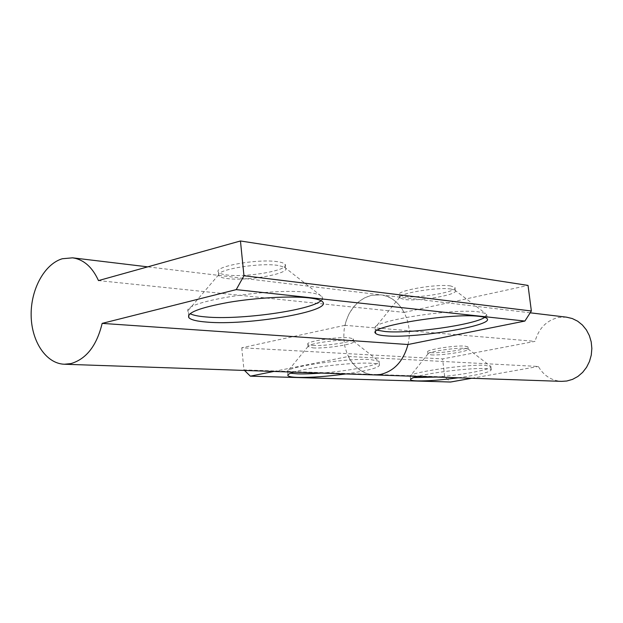 <?xml version="1.0" encoding="UTF-8"?>
<svg xmlns="http://www.w3.org/2000/svg" width="623" height="623" viewBox="0 0 623 623"><rect width="100%" height="100%" fill="white"/><g stroke="black" fill="none" stroke-linecap="round" stroke-linejoin="round"><path stroke-width="0.47" stroke-dasharray="3.12 2.34" d="M484.764 317.387L486.618 314.319L485.558 313.478L478.713 311.882C452.976 308.167 372.461 320.876 374.859 328.01L375.132 328.944L377.452 330.252M451.044 289.049C438.024 286.868 399.179 293.184 399.623 297.342L399.74 297.965L404.483 299.507C418.975 301.587 459.042 294.601 455.273 290.536L451.044 289.049M450.67 285.957C436.591 283.551 394.912 290.91 399.382 294.913L404.132 296.486C418.617 298.619 458.668 291.595 454.899 287.476L450.67 285.957M321.016 300.675L322.348 299.188L322.667 297.763L320.245 295.271C317.823 294.048 313.758 293.106 308.058 292.444C272.516 287.491 184.385 301.267 187.796 310.908L188.411 312.481L190.031 313.673M277.951 265.406C260.071 262.517 217.886 269.292 218.58 274.844L218.868 275.896C219.872 277.118 222.668 278.006 227.255 278.559C247.276 281.339 290.746 273.559 285.451 267.999L284.259 267.057L277.951 265.406M277.562 261.707C257.969 258.459 212.287 266.722 218.509 272.243C219.514 273.481 222.31 274.393 226.897 274.961C246.918 277.803 290.373 269.993 285.069 264.347C284.205 263.179 281.697 262.306 277.562 261.707M273.785 371.456L348.35 356.488C354.394 367.944 363.108 374.088 374.501 374.921L367.687 373.792L361.285 370.942L355.577 366.519L350.788 360.717L347.136 353.809L344.753 346.092L343.74 337.892L344.137 329.567L345.929 321.468L349.036 313.93L353.334 307.287L358.646 301.82L364.751 297.778L371.394 295.349L380.676 294.843C390.699 296.291 398.541 302.139 404.202 312.388L98.481 280.591M404.202 312.388L528.031 285.412M345.89 373.932C368.325 370.63 379.508 367.617 379.438 364.891C378.706 364.034 375.856 363.482 370.911 363.232C353.225 362.15 308.074 367.352 293.643 372.133M321.11 373.084C349.916 370.997 382.405 364.51 379.025 361.27L370.49 359.549C347.284 357.937 285.381 367.002 287.452 371.581L290.575 373.224M312.972 347.891C325.665 348.857 356.496 343.958 353.677 341.373L349.207 340.306C337.541 339.27 307.482 343.787 308.027 346.458L312.972 347.891M312.707 345.399C325.401 346.404 356.216 341.482 353.397 338.857L348.927 337.767C336.482 336.622 304.616 341.723 307.848 344.293L312.707 345.399M458.216 377.803C479.718 374.711 490.729 372.017 491.259 369.704C490.799 369.12 488.907 368.746 485.582 368.582C472.086 367.734 432.549 372.281 417.605 376.409M436.365 377.055C461.993 375.108 493.564 369.112 490.854 366.503L485.177 365.343C466.689 364.011 408.462 372.546 410.16 376.237L413.703 377.569M431.241 354.9C441.341 355.694 470.443 351.131 468.185 349.067L465.202 348.343C455.88 347.486 427.503 351.761 427.946 353.926L431.241 354.9M430.976 352.696C441.084 353.521 470.17 348.942 467.912 346.84L464.929 346.108C455.055 345.165 425.127 349.9 427.728 351.948L430.976 352.696M407.972 344.519C413.773 321.53 399.655 296.416 380.676 294.843L371.394 295.349C357.906 299.266 349.075 309.257 344.893 325.315L535.056 341.357L442.571 358.91L444.736 376.907L450.569 382.024M566.533 317.169L558.34 317.489C546.433 320.502 538.677 328.461 535.056 341.357M348.35 356.488L538.327 366.464C543.77 375.7 551.519 380.669 561.58 381.362M344.893 325.315L241.747 347.782L442.571 358.91M241.747 347.782L243.959 369.898L444.736 376.907M243.959 369.898L244.512 370.444M471.728 378.27L538.327 366.464M375.132 328.944L375.482 332.043M399.623 297.342L374.859 328.01M399.382 294.913L399.74 297.965M188.411 312.481L188.66 315.129M218.58 274.844L187.796 310.908M218.509 272.243L218.868 275.896M530.196 312.808L147.713 266.854M285.069 264.347L285.451 267.999M284.259 267.057L320.245 295.271M322.169 296.696L322.745 301.968M454.899 287.476L455.273 290.536M454.611 289.983L485.558 313.478M486.618 314.319L487.178 318.742M379.025 361.27L379.438 364.891M353.28 341.061L378.387 360.803M353.397 338.857L353.677 341.373M490.854 366.503L491.259 369.704M467.92 348.849L490.433 366.184M467.912 346.84L468.185 349.067M427.728 351.948L427.993 354.168M427.946 353.926L410.16 376.237M410.261 376.596L410.58 379.298M307.848 344.293L308.112 346.809M308.027 346.458L287.452 371.581M287.631 372.11L287.927 374.921"/><path stroke-width="0.93" d="M479.274 316.375C451.644 312.59 366.098 326.857 375.63 333.328C376.705 334.559 380.03 335.384 385.621 335.82C414.918 338.671 493.868 325.673 487.178 318.742C486.376 317.668 483.744 316.873 479.274 316.375M377.452 330.252L385.123 331.529C409.825 333.936 473.636 324.988 484.764 317.387M308.642 297.849C290.505 295.832 256.162 297.701 228.633 302.357C199.578 307.7 186.332 312.832 188.909 317.746C191.059 319.879 196.946 321.32 206.563 322.068C246.973 325.806 332.277 311.453 322.745 301.968C321.18 300.107 316.476 298.736 308.642 297.849M190.031 313.673C193.044 315.23 198.394 316.328 206.073 316.959C240.346 320.16 310.721 310.324 321.016 300.675M380.412 374.47L374.501 374.921L380.412 374.47C394.234 371.113 403.424 361.13 407.972 344.519C403.424 361.13 394.234 371.113 380.412 374.47M70.929 363.598L64.371 364.237C46.172 363.668 31.508 341.568 31.15 315.581C30.613 289.617 44.358 264.066 62.3 258.747L72.58 257.829C83.684 259.472 92.313 267.057 98.481 280.591L240.455 240.976L243.959 275.732L236.242 289.617L102.156 323.384C96.76 345.625 86.356 359.027 70.929 363.598M240.455 240.976L528.031 285.412L531.364 310.986L524.893 321.055L407.972 344.519L102.156 323.384M531.364 310.986L243.959 275.732M524.893 321.055L236.242 289.617M293.643 372.133C289.095 373.566 287.219 374.766 288.013 375.724C288.955 376.666 292.319 377.234 298.106 377.413C311.134 377.624 327.059 376.471 345.89 373.932M290.575 373.224L297.732 373.862C303.993 374.049 311.788 373.792 321.11 373.084M417.605 376.409C412.356 377.803 410.035 378.932 410.635 379.781C411.203 380.419 413.454 380.801 417.379 380.918C427.674 381.074 441.286 380.038 458.216 377.803M413.703 377.569L436.365 377.055M64.371 364.237L561.58 381.362L566.79 381.019L572.537 379.376L577.903 376.456L582.637 372.383L586.555 367.313L589.475 361.465L591.266 355.094L591.85 348.459L591.204 341.863L589.35 335.587L586.375 329.894L582.419 325.027L577.653 321.188L572.28 318.54L566.533 317.169L530.196 312.808M244.512 370.444L250.337 376.16L450.569 382.024L471.728 378.27M250.337 376.16L273.785 371.456M375.482 332.043L375.63 333.328M188.66 315.129L188.909 317.746M147.713 266.854L72.58 257.829M410.58 379.298L410.635 379.781M287.927 374.921L288.013 375.724"/></g></svg>
